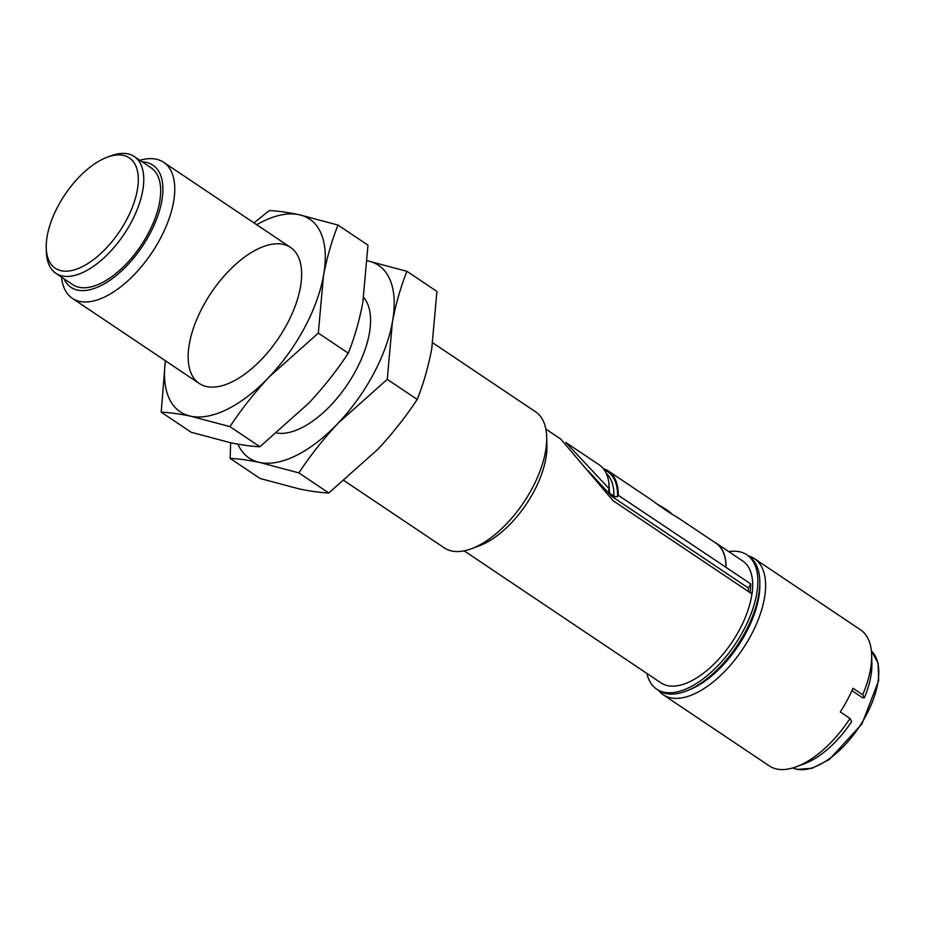 <?xml version="1.0" encoding="UTF-8"?>
<svg xmlns="http://www.w3.org/2000/svg" width="925" height="925" viewBox="0 0 925 925"><rect width="100%" height="100%" fill="white"/><g stroke="black" fill="none" stroke-linecap="round" stroke-linejoin="round"><path stroke-width="1.39" d="M256.699 224.717A116.053 57.523 123.9 0 1 298.937 214.658A116.053 57.523 123.9 0 1 323.461 275.916A116.053 57.523 123.9 0 1 269.418 376.706A116.053 57.523 123.9 0 1 190.851 416.238A116.053 57.523 123.9 0 1 165.413 360.773M286.912 324.305A81.92 40.607 -56.1 0 0 301.619 272.505A81.92 40.607 -56.1 0 0 249.981 253.369A81.92 40.607 -56.1 0 0 189.382 343.695A81.92 40.607 -56.1 0 0 226.66 384.222A81.92 40.607 -56.1 0 0 286.912 324.305M165.344 360.727L161.204 412.157C169.518 412.515 179.404 413.868 190.851 416.238L229.932 426.633C241.494 409.151 254.653 392.501 269.418 376.706L318.327 333.092L323.461 275.916C326.872 257.821 331.728 240.87 338.007 225.064L298.937 214.658C287.49 212.299 277.604 210.935 269.291 210.588L253.936 222.867M229.932 426.633L259.89 446.74C251.577 446.382 241.691 445.029 230.244 442.659L191.174 432.264L161.204 412.157M318.327 333.092L348.297 353.188C336.723 370.682 323.565 387.332 308.811 403.127L259.89 446.74M338.007 225.064L367.977 245.171L362.843 302.348C359.432 320.432 354.587 337.382 348.297 353.188M344.169 480.699L444.324 547.889A81.92 40.607 -56.1 0 0 451.816 551.011A81.92 40.607 -56.1 0 0 471.727 548.629A81.92 40.607 -56.1 0 0 546.687 436.912A81.92 40.607 -56.1 0 0 535.598 411.833L432.761 342.84M139.872 160.314A81.92 40.607 123.9 0 1 163.644 162.291A81.92 40.607 123.9 0 1 156.048 246.131A81.92 40.607 123.9 0 1 79.851 301.458A81.92 40.607 123.9 0 1 72.358 298.347A81.92 40.607 123.9 0 1 61.524 277.095M471.727 548.629L479.636 545.658A73.549 36.457 -56.1 0 0 546.918 445.353L546.687 436.912M142.265 161.921A73.549 36.457 123.9 0 1 151.342 230.996A73.549 36.457 123.9 0 1 77.712 290.126A73.549 36.457 123.9 0 1 63.906 278.702M55.87 273.314L72.786 284.657A70.312 34.849 -56.1 0 0 79.215 287.328A70.312 34.849 -56.1 0 0 144.612 239.841A70.312 34.849 -56.1 0 0 151.133 167.864L134.218 156.522A70.312 34.849 123.9 0 1 127.708 228.487A70.312 34.849 123.9 0 1 62.31 275.985A70.312 34.849 123.9 0 1 55.87 273.314A70.312 34.849 123.9 0 1 46.366 251.785L46.25 247.888A66.45 32.942 123.9 0 1 107.057 157.262A66.45 32.942 123.9 0 1 131.928 208.322A66.45 32.942 123.9 0 1 61.316 270.759A66.45 32.942 123.9 0 1 46.25 247.888M464.153 550.837L660.959 682.881A73.318 36.341 -56.1 0 0 713.788 664.266A73.318 36.341 -56.1 0 0 751.944 593.885L613.102 500.737L560.723 439.051L545.854 429.073M107.057 157.262L110.699 155.886A70.312 34.849 123.9 0 1 134.218 156.522M728.784 551.635A80.891 40.099 123.9 0 1 746.88 554.815A80.891 40.099 123.9 0 1 739.387 637.603A80.891 40.099 123.9 0 1 664.138 692.247A80.891 40.099 123.9 0 1 656.738 689.171A80.891 40.099 123.9 0 1 646.887 673.435M751.944 593.885L752.06 593.665A73.457 36.41 -56.1 0 0 742.729 560.989L716.147 543.148A73.457 36.41 123.9 0 1 726.102 567.395L750.718 583.906A73.457 36.41 123.9 0 1 750.094 592.347L752.06 593.665M656.738 689.171L658.704 690.489A80.891 40.099 -56.1 0 0 666.104 693.565A80.891 40.099 -56.1 0 0 686.708 690.871A80.891 40.099 -56.1 0 0 759.807 581.894A80.891 40.099 -56.1 0 0 748.845 556.133L746.88 554.815M714.227 542.027A73.457 36.41 123.9 0 1 716.147 543.148M748.209 591.376A70.312 34.849 -56.1 0 0 748.475 588.103L611.598 496.274L588.011 470.663M613.911 496.02A70.312 34.849 -56.1 0 0 606.314 473.45M750.718 583.906L748.475 588.103M686.708 690.871L689.472 689.761A77.862 38.596 -56.1 0 0 759.841 584.877L759.807 581.894M726.102 567.395L618.258 495.28L617.588 496.54L615.032 496.771L609.575 493.256L608.743 481.902M726.009 567.568A73.318 36.341 -56.1 0 0 716.066 543.264L676.776 516.948C671.596 514.277 662.832 508.38 650.483 499.269L608.326 470.975A73.318 36.341 123.9 0 1 618.258 495.28M609.24 488.839L565.811 442.462L599.296 464.928A73.318 36.341 -56.1 0 1 609.24 488.839L608.569 490.088L609.575 493.256M617.588 496.54A72.358 35.867 -56.1 0 0 607.794 471.773L604.291 469.888M658.45 690.316A81.92 40.607 -56.1 0 0 663.19 694.733A81.92 40.607 -56.1 0 0 670.683 697.843A81.92 40.607 -56.1 0 0 746.891 642.517A81.92 40.607 -56.1 0 0 754.476 558.677A81.92 40.607 -56.1 0 0 748.591 555.96M603.354 468.64A73.318 36.341 123.9 0 1 608.326 470.975M663.19 694.733L769.276 765.9A81.92 40.607 -56.1 0 0 776.769 769.022A81.92 40.607 -56.1 0 0 796.691 766.652A81.92 40.607 -56.1 0 0 849.982 718.459L840.27 711.949A81.92 40.607 -56.1 0 0 852.989 688.235L862.701 694.744A81.92 40.607 -56.1 0 0 871.639 654.923A81.92 40.607 -56.1 0 0 860.562 629.844L754.476 558.677M796.691 766.652L804.588 763.668A73.549 36.457 -56.1 0 0 851.659 721.593L849.982 718.459M862.701 694.744L864.378 697.878A73.549 36.457 -56.1 0 0 871.882 663.375L871.639 654.923M864.378 697.878L862.031 697.381M851.937 690.617L862.747 697.866A70.658 35.023 -56.1 0 0 862.875 697.566M367.456 260.827A116.053 57.523 123.9 0 1 367.873 260.908A116.053 57.523 123.9 0 1 392.385 322.166A116.053 57.523 123.9 0 1 338.353 422.945A116.053 57.523 123.9 0 1 259.786 462.477A116.053 57.523 123.9 0 1 237.875 444.15M276.91 433.062A81.92 40.607 -56.1 0 0 295.595 430.472A81.92 40.607 -56.1 0 0 355.836 370.543A81.92 40.607 -56.1 0 0 370.543 318.743A81.92 40.607 -56.1 0 0 363.687 297.445M230.66 442.751L230.14 458.407C238.453 458.754 248.339 460.118 259.786 462.477L298.856 472.883C310.43 455.389 323.588 438.751 338.353 422.945L387.263 379.342L392.385 322.166C395.808 304.071 400.652 287.12 406.942 271.314L367.873 260.908M298.856 472.883L328.826 492.99C320.512 492.632 310.627 491.267 299.18 488.909L260.098 478.502L230.14 458.407M387.263 379.342L417.221 399.438C405.659 416.932 392.501 433.571 377.735 449.377L328.826 492.99M406.942 271.314L436.901 291.41L431.778 348.586C428.368 366.682 423.511 383.632 417.221 399.438M612.304 494.944L611.598 496.274M871.373 650.923L878.056 662.924L878.669 680.65L861.938 723.974L829.401 759.437L812.196 768.247L797.281 769.392L792.887 767.923A70.658 35.023 -56.1 0 0 796.922 769.242A70.658 35.023 -56.1 0 0 861.163 723.905A70.658 35.023 -56.1 0 0 871.385 650.946M672.556 514.601A19.934 3.388 -151.8 0 0 658.114 504.715M72.358 298.347L199.257 383.482M163.644 162.291L290.531 247.426M657.999 504.634L672.833 514.762"/></g></svg>
